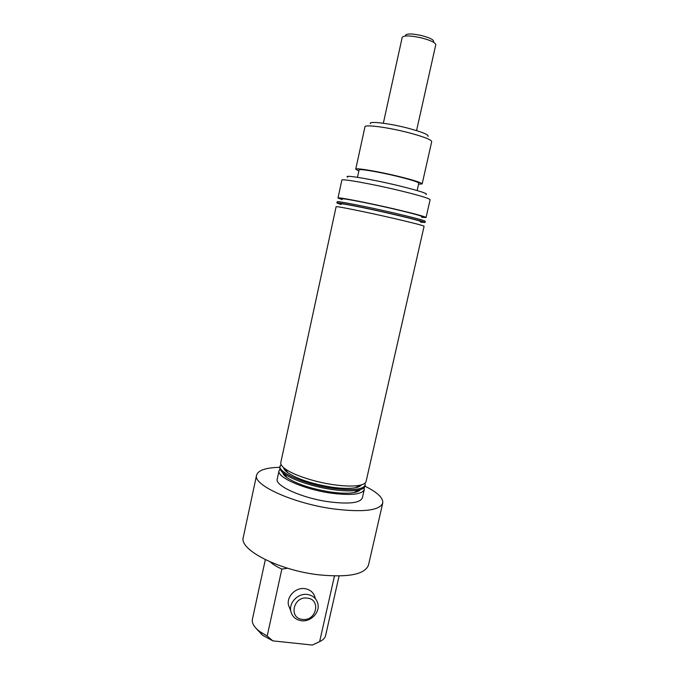 <?xml version="1.0" encoding="UTF-8"?>
<svg xmlns="http://www.w3.org/2000/svg" width="679" height="679" viewBox="0 0 679 679"><rect width="100%" height="100%" fill="white"/><g stroke="black" fill="none" stroke-linecap="round" stroke-linejoin="round"><path stroke-width="1.02" d="M370.479 123.714C367.984 120.82 388.694 123.171 407.68 128.11C422.321 132.023 429.103 134.815 428.025 136.471M422.168 183.907L431.717 141.605C431.267 139.611 423.348 136.581 407.969 132.524C387.48 127.236 364.648 124.291 364.954 126.803L355.737 169.181C355.227 167.603 377.77 171.329 398.217 176.311C413.57 180.105 421.557 182.634 422.168 183.907L418.587 184.153M347.733 177.177C342.165 174.325 370.742 178.993 398.038 185.571C419.138 190.748 428.474 193.736 426.039 194.542M426.064 217.526L430.113 199.702C429.298 198.336 418.688 195.187 398.284 190.247C370.929 183.703 341.019 178.424 341.86 180.139L337.998 198.005C337.047 196.808 366.796 202.537 394.126 208.903C414.513 213.69 425.164 216.567 426.064 217.526L421.812 217.263M284.798 474.528L283.763 474.74M279.986 469.028L279.035 470.674L277.236 479.018C274.639 485.689 301.849 498.072 328.763 501.781C348.921 504.302 360.125 503.003 362.374 497.885L364.267 489.567L364.097 487.675M279.035 470.674C276.489 477.116 303.776 489.313 330.707 493.098C350.865 495.687 362.051 494.507 364.267 489.567M279.765 467.313C265.896 467.644 258.173 470.233 256.586 475.096L243.294 537.31C238.796 549.489 278.348 570.182 318.553 574.799C348.285 577.71 364.937 574.468 368.493 565.064L382.744 503.063C383.363 497.987 377.456 492.368 365.022 486.215M256.586 475.096C252.588 484.831 292.955 503.402 333.313 508.885C363.129 512.526 379.603 510.583 382.744 503.063M315.166 597.817C313.783 592.631 310.32 589.567 304.778 588.634C295.84 587.233 286.623 596.383 288.422 604.896L290.069 609.156M285.095 468.79L284.263 469.274M282.617 472.414C282.871 473.942 284.255 475.639 286.776 477.515C296.375 483.898 310.761 488.702 329.926 491.919C340.332 493.412 348.48 493.608 354.362 492.496C357.434 491.868 359.403 490.909 360.286 489.627M281.021 464.351L279.799 467.16C279.409 469.045 280.902 471.234 284.263 473.73C292.36 479.832 312.875 486.724 331.522 489.44C342.929 491.095 351.832 491.316 358.232 490.128C362.34 489.287 364.615 487.929 365.056 486.062L365.132 482.998M283.618 467.619C283.83 469.121 285.188 470.802 287.701 472.66C297.283 479.001 311.72 483.804 331.004 487.064C341.512 488.591 349.693 488.804 355.567 487.709C358.631 487.089 360.574 486.139 361.398 484.857M280.809 462.475C280.435 464.3 281.895 466.431 285.18 468.858C293.235 474.901 313.859 481.81 332.608 484.568C344.117 486.249 353.072 486.504 359.463 485.324C363.469 484.509 365.692 483.202 366.117 481.394L424.086 226.234C423.136 225.47 412.476 222.729 392.089 218.01C364.767 211.729 335.112 205.788 336.113 206.73L280.809 462.475M341.359 204.235C334.628 201.909 363.664 207.46 391.902 213.995C413.834 219.122 423.331 221.71 420.377 221.753M342.394 199.27C335.859 196.842 364.903 202.249 393.065 208.809C414.911 213.961 424.4 216.635 421.54 216.822M340.994 204.472L336.92 202.996L337.191 201.748C336.215 200.661 365.922 206.475 393.251 212.807C413.638 217.569 424.29 220.386 425.215 221.261L424.927 222.508L420.607 222.126M358.877 170.913L355.737 169.181M357.485 177.321L359.089 169.937C358.656 168.519 378.907 171.88 397.249 176.345C411.05 179.748 418.239 182.031 418.807 183.177L417.144 190.544M341.961 199.558L337.998 198.005M336.92 202.996C335.944 201.943 365.633 207.791 392.963 214.114C413.35 218.859 424.002 221.651 424.927 222.508M280.045 465.989C277.524 472.312 304.854 484.399 331.793 488.226C351.96 490.849 363.138 489.737 365.327 484.899M360.116 486.088L359.564 485.298M270.174 561.889C272.916 564.393 276.803 566.795 281.853 569.087L286.818 568.357M265.328 559.657L252.401 619.256C251.654 623.11 254.116 627.209 259.785 631.555L267.178 636.019L281.853 569.087M267.178 636.019L272.831 640.866L312.323 645.05L319.631 641.647C323.034 640.034 325.029 637.98 325.614 635.485L339.084 576.013M272.831 640.866L262.323 635.103L256.501 628.754M317.263 642.809L312.323 645.05M334.458 576.004L319.631 641.647M358.257 491.256L357.417 490.628M307.273 598.114C293.328 595.933 288.371 618.357 302.52 619.401C316.363 621.489 321.362 599.285 307.273 598.114M301.484 620.742C295.62 619.8 292.038 616.532 290.765 610.956C288.94 602.332 298.285 593.047 307.349 594.456C312.968 595.398 316.482 598.488 317.874 603.75C320.081 612.424 310.753 622.108 301.484 620.742M405.499 35.232C406.908 33.407 412.425 33.551 422.041 35.681C429.697 37.761 433.575 39.688 433.677 41.478M435.748 44.848L435.765 44.772C435.502 42.675 430.876 40.417 421.897 37.99C410.583 35.478 404.022 35.257 402.214 37.328L402.197 37.413M286.776 477.515L284.263 473.73M287.701 472.66L285.18 468.858M355.567 487.709L359.463 485.324M354.362 492.496L358.232 490.128M262.323 635.103L259.785 631.555M288.422 604.896L290.765 610.956M402.214 37.328L383.346 123.238M435.765 44.772L416.558 130.597"/></g></svg>
